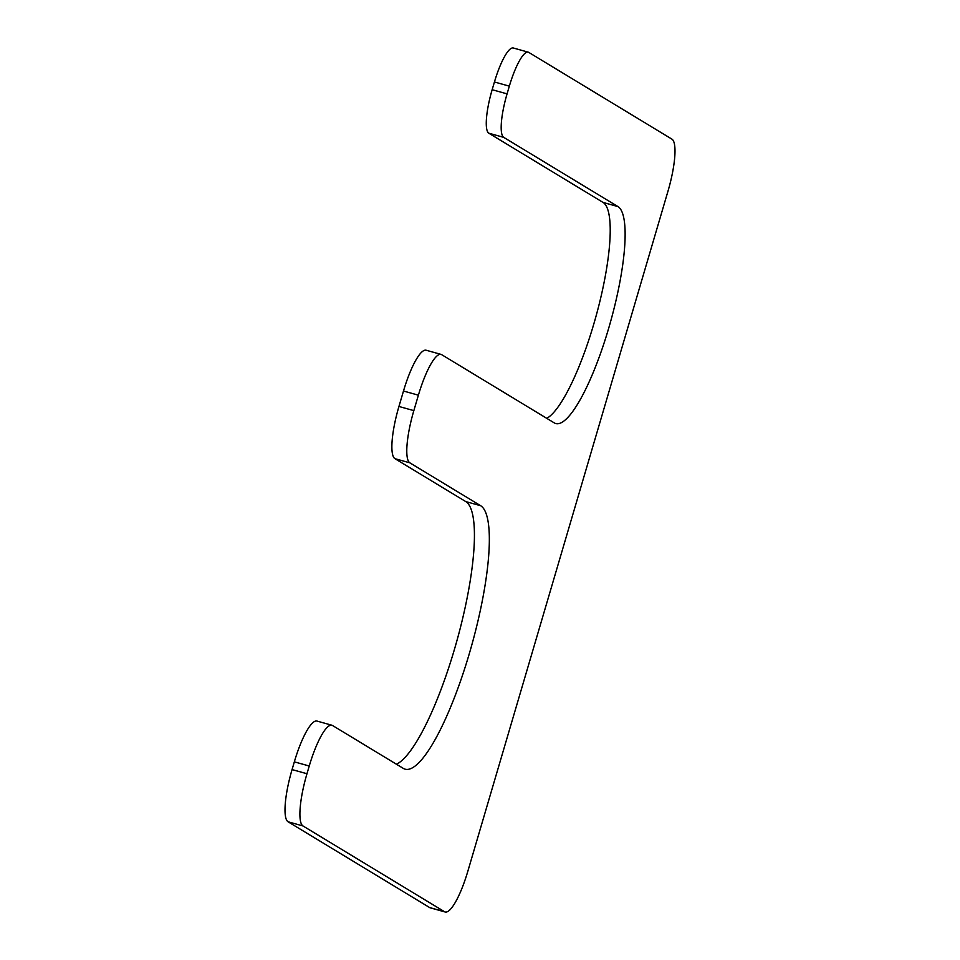 <?xml version="1.0" encoding="UTF-8"?>
<svg xmlns="http://www.w3.org/2000/svg" width="960" height="960" viewBox="0 0 960 960"><rect width="100%" height="100%" fill="white"/><g stroke="black" fill="none" stroke-linecap="round" stroke-linejoin="round"><path stroke-width="1.44" d="M441.048 354.396A48.408 10.896 105.6 0 0 418.392 395.172L413.844 410.628A48.408 10.896 105.6 0 0 409.848 462.828L480.636 505.716A137.16 30.852 105.6 0 1 470.52 649.5A137.16 30.852 105.6 0 1 405.12 769.176A137.16 30.852 105.6 0 1 403.32 768.396L332.544 725.508A48.408 10.896 105.6 0 0 331.908 725.232A48.408 10.896 105.6 0 0 309.24 766.008L306.972 773.736A48.408 10.896 105.6 0 0 302.976 825.948L444.54 911.724A48.408 10.896 105.6 0 0 445.176 912A48.408 10.896 105.6 0 0 467.844 871.224L667.932 191.352A48.408 10.896 105.6 0 0 671.928 139.14L528.756 52.392A40.344 9.072 105.6 0 0 528.228 52.164A40.344 9.072 105.6 0 0 509.34 86.148L507.072 93.864A40.344 9.072 105.6 0 0 503.748 137.376L617.952 206.58A112.956 25.416 105.6 0 1 609.636 324.984A112.956 25.416 105.6 0 1 555.768 423.552A112.956 25.416 105.6 0 1 554.292 422.904L441.684 354.672A48.408 10.896 105.6 0 0 441.048 354.396L426.144 350.232A48.408 10.896 105.6 0 0 403.488 391.02L398.94 406.464A48.408 10.896 105.6 0 0 394.944 458.676L465.72 501.564A137.16 30.852 105.6 0 1 459.048 632.856A137.16 30.852 105.6 0 1 396.444 764.232M331.908 725.232L317.004 721.068A48.408 10.896 105.6 0 0 294.336 761.856L292.068 769.584A48.408 10.896 105.6 0 0 288.072 821.784L429.636 907.56A48.408 10.896 105.6 0 0 430.272 907.836L445.176 912M528.228 52.164L513.324 48A40.344 9.072 105.6 0 0 494.436 81.984L492.156 89.712A40.344 9.072 105.6 0 0 488.832 133.212L603.048 202.428A112.956 25.416 105.6 0 1 597.924 309.144A112.956 25.416 105.6 0 1 546.768 418.344M413.844 410.628L398.94 406.464M418.392 395.172L403.488 391.02M409.848 462.828L394.944 458.676M480.636 505.716L465.72 501.564M309.24 766.008L294.336 761.856M306.972 773.736L292.068 769.584M302.976 825.948L288.072 821.784M444.54 911.724L429.636 907.56M509.34 86.148L494.436 81.984M507.072 93.864L492.156 89.712M503.748 137.376L488.832 133.212M617.952 206.58L603.048 202.428"/></g></svg>
